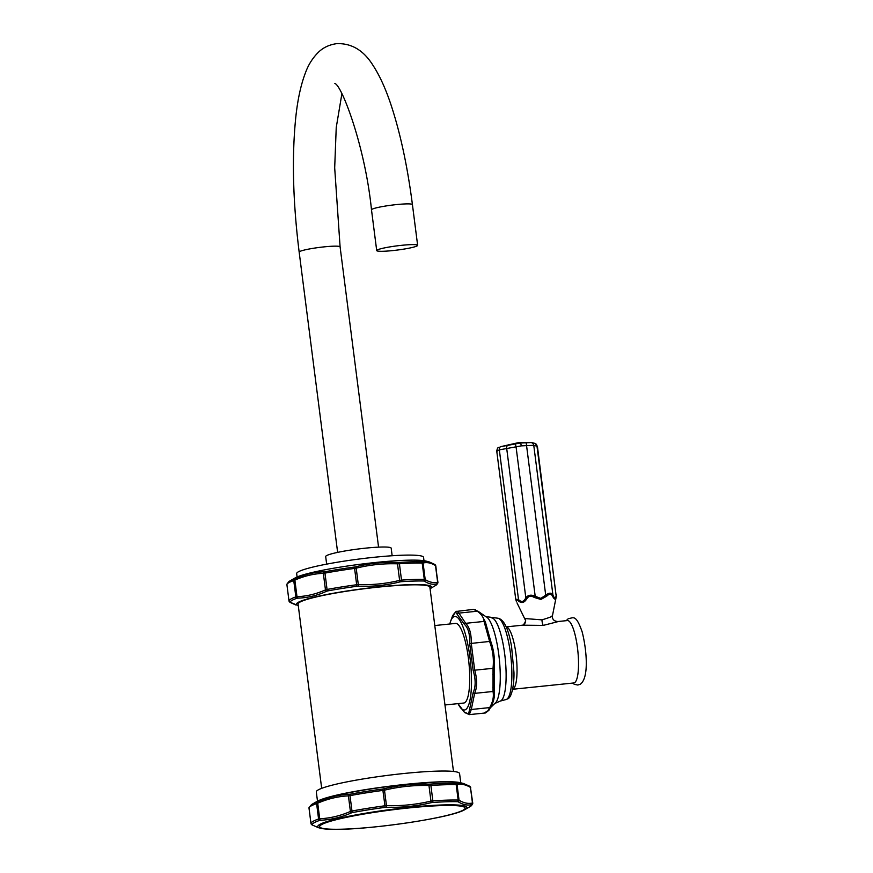 <?xml version="1.0" encoding="UTF-8"?>
<svg xmlns="http://www.w3.org/2000/svg" width="873" height="873" viewBox="0 0 873 873"><rect width="100%" height="100%" fill="white"/><g stroke="black" fill="none" stroke-linecap="round" stroke-linejoin="round"><path stroke-width="1.31" d="M311.967 824.865A1.648 1.539 -58.5 0 0 312.348 825.029L318.383 827.669L311.977 824.865L310.963 823.446A81.538 8.315 -7.3 0 1 318.58 818.994L319.714 818.776C330.19 818.252 340.415 815.808 350.411 811.443L351.972 811.017A81.538 8.315 -7.3 0 1 384.884 805.79L386.903 805.648C401.842 806.041 416.541 804.524 431 801.098L432.855 800.836A81.538 8.315 -7.3 0 1 458.161 800.05L459.056 800.225C463.77 803.062 468.234 803.989 472.457 803.007L470.46 787.413A1.648 1.539 -58.5 0 0 469.772 786.267L463.345 783.452L455.215 783.343A80.589 8.217 172.7 0 0 430.214 784.107L428.785 784.129C413.704 783.714 398.885 785.253 384.306 788.723L382.8 789.006A80.589 8.217 172.7 0 0 350.28 794.179L349.08 794.321C338.528 794.845 328.204 797.311 318.11 801.72L317.281 802.058A80.589 8.217 172.7 0 0 311.726 804.448A80.589 8.217 172.7 0 0 311.53 804.557L317.106 801.37A75.176 7.671 -7.3 0 1 388.42 786.497A75.176 7.671 -7.3 0 1 461.195 782.906C442.927 777.69 336.334 790.763 317.106 801.37M317.281 802.058A1.648 1.473 -109.2 0 0 316.604 803.607L318.58 818.994A1.648 1.473 70.8 0 0 319.627 820.402L320.489 820.271C331.085 819.747 341.398 817.281 351.448 812.872L352.637 812.523A1.648 0.786 79.5 0 1 351.972 811.017L350.008 795.63L348.414 795.86C337.938 796.394 327.702 798.839 317.717 803.193L316.604 803.607A81.538 8.315 172.7 0 0 308.998 808.06L308.998 808.06A1.648 1.637 -175.6 0 1 308.987 807.721L311.53 804.557M352.637 812.523A80.589 8.217 -7.3 0 1 385.157 807.35L386.684 807.274C401.755 807.7 416.585 806.161 431.164 802.68L432.572 802.462A1.648 0.851 86.2 0 0 432.855 800.836L430.891 785.449L429.003 785.504C414.064 785.111 399.365 786.628 384.906 790.065L382.909 790.403L382.8 789.006M470.46 787.413L472.74 803.073L470.46 787.413C465.746 784.576 461.282 783.648 457.059 784.641L456.186 784.663A1.648 1.353 -88.8 0 0 455.215 783.343M432.572 802.462A80.589 8.217 -7.3 0 1 457.561 801.687L458.249 801.84C462.974 804.731 467.481 805.659 471.769 804.644L471.977 804.666A80.589 8.217 -7.3 0 1 470.198 806.565L472.74 803.051A1.648 1.637 -175.6 0 1 472.751 803.4M312.348 825.029L312.108 824.799A80.589 8.217 -7.3 0 1 314.073 822.792A80.589 8.217 -7.3 0 1 319.627 820.402M460.758 782.808L459.58 773.587A72.219 7.366 172.7 0 0 395.436 774.427A72.219 7.366 172.7 0 0 318.078 789.978A72.219 7.366 -7.3 0 0 316.31 791.942L317.499 801.163M453.48 771.459L429.876 587.18A66.435 6.777 -7.3 0 0 370.861 587.944A66.435 6.777 -7.3 0 0 299.69 602.25A66.435 6.777 -7.3 0 0 298.075 604.061L321.679 788.341M430.062 588.686A68.094 6.94 172.7 0 0 378.391 586.951A68.094 6.94 172.7 0 0 298.097 602.425A68.094 6.94 172.7 0 0 298.26 605.567M298.271 605.611L290.076 602.239A74.161 7.562 -7.3 0 1 291.888 600.428A74.161 7.562 -7.3 0 1 296.842 598.289L297.726 598.158C307.623 597.841 317.215 595.55 326.48 591.294L327.67 590.923A74.161 7.562 -7.3 0 1 356.948 586.274L358.508 586.198C372.509 586.765 386.281 585.336 399.812 581.931L401.242 581.691A74.161 7.562 -7.3 0 1 423.743 581.003L424.442 581.178C428.785 584.026 432.975 584.899 436.991 583.775L437.198 583.786A74.161 7.562 -7.3 0 1 435.911 585.281L430.073 588.729M435.911 585.281L437.908 582.204L435.507 565.617C431.131 562.889 426.984 562.026 423.078 563.041L422.194 563.074L424.289 579.399L425.206 579.596C429.581 582.324 433.728 583.175 437.635 582.171L437.908 582.226A1.648 1.637 -173 0 1 437.198 583.786M436.991 583.775A1.648 1.582 73.2 0 0 437.635 582.171L435.813 565.879L434.852 564.482L428.883 561.765L421.277 561.765A74.161 7.562 172.7 0 0 398.775 562.463L397.324 562.474C383.28 561.939 369.508 563.358 356.02 566.741L354.482 567.035A74.161 7.562 172.7 0 0 325.214 571.695L323.981 571.826C314.215 572.142 304.633 574.434 295.227 578.701L294.376 579.061A74.161 7.562 172.7 0 0 289.421 581.2A74.161 7.562 172.7 0 0 288.908 581.516L295.86 577.511A68.094 6.94 172.7 0 1 359.96 564.296A68.094 6.94 172.7 0 1 425.326 560.924L428.883 561.765M423.743 581.003A1.648 1.353 91.2 0 0 424.289 579.399A75.067 7.661 -7.3 0 0 401.515 580.109L399.419 563.772L397.499 563.827C383.629 563.369 370.01 564.776 356.621 568.05L354.591 568.41L356.675 584.735L358.738 584.604C372.607 585.063 386.237 583.666 399.627 580.381L401.515 580.109A1.648 0.862 86.3 0 1 401.242 581.691M295.936 605.033L289.967 602.326L288.996 600.908A75.067 7.661 -7.3 0 1 295.849 596.903L296.995 596.695C306.729 596.292 316.212 594.033 325.465 589.897L327.059 589.45L324.963 573.114L323.337 573.343C313.614 573.736 304.131 576.005 294.878 580.13L293.754 580.567A75.067 7.661 172.7 0 0 286.901 584.572L286.901 584.572A1.648 1.637 -173 0 1 286.901 584.168L288.908 581.516M423.983 560.695L423.558 557.356A63.969 6.526 172.7 0 0 366.747 558.098A63.969 6.526 172.7 0 0 298.228 571.88A63.969 6.526 -7.3 0 0 296.667 573.616L297.093 576.955M392.152 555.752L391.18 548.179A33.01 3.372 172.7 0 0 361.859 548.56A33.01 3.372 172.7 0 0 326.491 555.675A33.01 3.372 -7.3 0 0 325.684 556.57L326.655 564.133M392.654 250.595A20.636 2.106 172.7 0 0 417.643 245.324A20.636 2.106 172.7 0 0 401.7 245.313A20.636 2.106 172.7 0 0 376.71 250.573A20.636 2.106 172.7 0 0 392.654 250.595M435.813 565.9L435.507 565.617A1.648 1.539 -56.7 0 0 434.863 564.482M444.968 704.98L463.716 703.038A40.027 9.297 -95.9 0 0 464.665 702.721A40.027 9.297 -95.9 0 0 468.626 660.174A40.027 9.297 -95.9 0 0 455.499 623.409L434.787 625.548M458.805 705.209L464.36 712.226A1.648 1.386 131.8 0 0 464.578 712.488L457.998 703.627A47.044 10.934 84.1 0 0 465.549 709.64A47.044 10.934 -95.9 0 0 469.914 657.194A47.044 10.934 -95.9 0 0 453.654 616.807A47.044 10.934 84.1 0 0 449.781 623.999L449.813 623.857M464.36 712.226L468.626 713.874L473.122 692.715C475.818 686.833 475.818 679.369 473.133 670.344L469.696 643.565C470.045 634.289 468.266 627.873 464.371 624.315L455.586 612.06L452.17 617.058L450.315 622.056L452.181 617.004C452.421 615.749 453.742 613.894 456.164 611.46L473.559 609.376L477.302 611.209C481.645 614.417 483.893 617.811 484.057 621.423L489.655 641.644C492.863 650.221 493.987 659.006 493.038 667.976L493.027 691.481C493.976 696.654 492.852 702.034 489.655 707.599L487.854 710.84L484.777 712.641M473.559 609.376L478.339 611.438A1.648 1.353 128.5 0 1 478.502 611.613L481.088 613.817L485.399 622.023L490.746 641.328C493.845 650.069 494.991 659.017 494.183 668.205L494.183 690.641C494.98 696.13 493.834 701.619 490.735 707.097L489.033 710.065A1.648 1.44 -146.3 0 1 488.924 710.251L485.563 712.946L469.347 714.616L464.578 712.488A1.648 1.386 131.8 0 0 464.894 712.695M469.347 714.616L471.278 709.498L474.661 693.369C477.258 687.149 477.258 679.314 474.661 669.875L471.289 643.543C471.442 633.896 469.576 627.152 465.68 623.322L458.936 613.108L456.797 611.253M469.696 709.116A1.648 1.342 -2.9 0 0 471.278 709.498L489.655 707.599A1.648 1.189 -152.3 0 0 490.735 707.097L488.924 710.24A1.648 1.44 -146.3 0 1 487.854 710.84M473.122 692.715A1.648 1.222 24.5 0 0 474.661 693.369L493.027 691.481A1.648 1.353 172.7 0 0 494.183 690.641M473.133 670.344L494.183 668.205M469.696 643.565L490.746 641.328M464.371 624.315A1.648 1.386 -48.2 0 1 465.68 623.322L484.057 621.423A1.648 1.517 172.8 0 1 485.399 622.023M457.496 613.937A1.648 1.506 -13.6 0 1 458.936 613.108L477.302 611.209A1.648 1.353 128.5 0 1 478.328 611.438L485.781 616.6L497.61 618.182A40.922 9.505 84.1 0 1 510.825 656.398A40.922 9.505 84.1 0 1 506.7 699.273A40.922 9.505 84.1 0 1 506.024 699.546L500.251 701.074A41.871 9.734 84.1 0 0 500.829 700.823A41.871 9.734 -95.9 0 0 505.074 657.216A41.871 9.734 -95.9 0 0 491.663 617.855M487.865 635.697L489.033 635.708A51.038 11.862 -95.9 0 0 486.097 625.133A1.648 1.299 165.8 0 0 484.777 624.588M492.809 687.204A1.648 1.059 178.2 0 0 493.965 686.494A51.038 11.862 -95.9 0 0 493.965 674.196L492.809 674.294M475.61 609.725A1.648 1.539 112.2 0 0 474.89 609.627M512.626 689.277L573.823 682.959A31.363 7.29 -95.9 0 0 574.565 682.708A31.363 7.29 -95.9 0 0 577.664 649.37A31.363 7.29 -95.9 0 0 567.374 620.561L557.825 621.543C553.864 621.183 552.074 619.219 552.467 615.651L556.232 596.783C555.643 600.1 554.388 599.838 552.445 595.997C551.125 593.596 549.226 593.662 546.749 596.172L540.9 599.445L534.287 597.459C531.155 595.528 528.678 595.921 526.877 598.638C524.28 602.948 521.388 603.636 518.202 600.711C516.107 598.922 515.528 599.26 516.489 601.715L516.412 601.552A3.306 2.041 -22.4 0 0 516.489 601.715M557.531 621.751L543.213 625.406L522.621 625.188L506.176 626.879M552.162 615.781C553.34 616.087 549.935 617.451 541.947 619.852L525.153 618.575L524.989 619.317C526.026 620.408 525.47 622.253 523.309 624.872L523.309 624.872A4.954 4.791 -120.3 0 0 525.153 618.575M525.819 442.676A3.306 0.742 -91.4 0 1 526.55 445.536L545.712 595.2C549.041 592.603 551.452 592.527 552.925 594.971C554.464 598.823 555.534 599.042 556.123 595.637L536.95 445.972A3.306 3.11 -65.6 0 0 535.193 443.462L537.408 446.321L533.763 445.317L521.268 445.874L499.334 449.868A3.306 2.346 -109.7 0 1 500.622 446.681L518.169 442.709L531.646 442.535L520.297 443.026L500.633 446.681C498.57 448.307 497.872 445.863 496.737 451.003L515.725 599.249L518.507 599.522C521.421 602.566 523.865 601.977 525.819 597.776C528.132 594.939 531.264 594.437 535.204 596.281L540.802 598.387L545.712 595.2A3.306 0.786 38.9 0 1 546.749 596.172M508.282 444.848A3.306 2.401 -97 0 0 506.656 448.111L525.819 597.776A3.306 1.484 26.5 0 0 526.877 598.638M514.83 443.811A3.306 0.786 -100.4 0 1 516.03 446.627L535.204 596.281L534.287 597.459M497.163 451.134L499.334 449.868L518.507 599.522A3.306 1.953 134.7 0 0 518.202 600.711M516.336 601.311A3.306 2.041 -22.4 0 0 516.412 601.552L515.725 599.249M556.221 596.859L556.243 596.761A3.306 2.51 11 0 0 556.123 595.637L537.408 446.321M556.396 594.557L556.243 596.761A3.306 2.51 11 0 1 556.232 596.783M530.849 442.524A3.306 3.165 -93.2 0 1 533.763 445.317L552.925 594.971A3.306 2.041 157.6 0 1 552.445 595.997M320.489 820.271A1.648 1.2 87.4 0 1 319.714 818.776L317.717 803.193A1.648 1.157 -113.8 0 1 318.11 801.72M351.448 812.872A1.648 1.157 66.2 0 1 350.411 811.443L348.414 795.86A1.648 1.2 -92.6 0 1 349.08 794.321M385.157 807.35L382.909 790.403A81.538 8.315 172.7 0 0 350.008 795.63A1.648 0.786 -100.5 0 1 350.28 794.179M384.306 788.723L386.684 807.274M431.164 802.68L428.785 784.129M457.561 801.687A1.648 1.353 91.2 0 0 458.161 800.05L456.186 784.663A81.538 8.315 172.7 0 0 430.891 785.449A1.648 0.851 -93.8 0 0 430.214 784.107M455.87 783.299A1.648 1.582 -103.8 0 1 457.059 784.641L459.056 800.225A1.648 1.539 121.5 0 1 458.249 801.84M312.108 824.799A1.648 1.637 4.4 0 1 310.963 823.446L308.987 807.721M472.457 803.007A1.648 1.582 76.2 0 1 471.769 804.644M472.751 803.411A1.648 1.637 -175.6 0 1 471.977 804.666M319.605 824.538A75.176 7.671 172.7 0 0 320.544 828.215C341.823 833.628 448.275 819.409 464.632 809.751A75.176 7.671 172.7 0 0 465.069 809.511A75.176 7.671 172.7 0 0 408.804 807.405A75.176 7.671 172.7 0 0 319.605 824.538M321.417 824.701A73.343 7.486 172.7 0 0 376.307 826.764A73.343 7.486 172.7 0 0 463.334 810.046A73.343 7.486 172.7 0 0 408.444 807.983A73.343 7.486 172.7 0 0 321.417 824.701M421.943 561.71A1.648 1.582 -106.8 0 1 423.078 563.041L425.206 579.596A1.648 1.539 123.3 0 1 424.442 581.178M437.635 582.171L435.507 565.617M398.775 562.463A1.648 0.862 -93.7 0 1 399.419 563.772A75.067 7.661 172.7 0 1 422.194 563.074A1.648 1.353 -88.8 0 0 421.277 561.765M399.812 581.931L397.324 562.474M358.508 586.198L356.02 566.741M327.67 590.923A1.648 0.786 79.5 0 1 327.059 589.45A75.067 7.661 -7.3 0 1 356.675 584.735L356.948 586.274M354.482 567.035L354.591 568.41A75.067 7.661 172.7 0 0 324.963 573.114A1.648 0.786 -100.5 0 1 325.214 571.695M326.48 591.294A1.648 1.157 65 0 1 325.465 589.897L323.337 573.343A1.648 1.2 -91.4 0 1 323.981 571.826M297.726 598.158A1.648 1.2 88.6 0 1 296.995 596.695L294.878 580.13A1.648 1.157 -115 0 1 295.227 578.701M294.376 579.061A1.648 1.484 -109.4 0 0 293.754 580.567L295.849 596.903A1.648 1.484 70.6 0 0 296.842 598.289M288.996 600.919L286.901 584.594L288.996 600.908A1.648 1.637 7 0 0 290.076 602.239M337.633 552.391L299.166 252.122A20.636 2.106 -7.3 0 1 324.156 246.863A20.636 2.106 -7.3 0 1 340.099 246.884L378.566 547.142M299.166 252.122C292.902 201.805 291.768 156.922 295.761 117.495C297.682 99.238 301.032 84.015 305.812 71.848C308.606 64.384 312.796 57.858 318.394 52.271C323.196 47.557 329.307 44.687 336.716 43.65C351.437 43.126 363.441 50.219 372.738 64.94C379.908 75.875 386.292 90.083 391.901 107.575C400.794 135.25 407.636 167.594 412.427 204.609A20.636 2.106 172.7 0 0 396.484 204.588A20.636 2.106 172.7 0 0 371.494 209.858L376.71 250.573M468.626 713.874A1.648 1.593 59.7 0 0 470.001 714.409M455.586 612.06A1.648 1.593 -120.3 0 1 456.175 611.46M494.707 703.529A43.945 10.214 -95.9 0 0 494.751 703.507A43.945 10.214 -95.9 0 0 499.312 659.126A43.945 10.214 -95.9 0 0 485.781 616.6M512.626 689.244A31.363 7.29 -95.9 0 0 513.073 689.059A31.363 7.29 -95.9 0 0 516.259 656.365A31.363 7.29 -95.9 0 0 506.187 626.912M541.947 619.852A4.954 1.146 -95.9 0 0 543.213 625.406M540.802 598.387A3.306 0.764 84.1 0 1 540.9 599.445M521.268 445.874A3.306 0.764 -95.9 0 0 520.297 443.026M535.193 443.462A3.306 3.11 -65.6 0 0 535.182 443.462L531.646 442.535M463.345 783.452L461.195 782.906M470.765 787.675L469.761 786.257M310.963 823.457L308.998 808.071M318.383 827.669L320.544 828.215M470.198 806.565L464.632 809.751M334.894 83.546L334.85 83.513C341.387 84.572 365.056 145.584 371.494 209.858M341.889 93.749L336.236 127.534L334.686 167.834L340.099 246.884M412.427 204.609L417.643 245.324M500.251 701.074L494.751 703.507L490.386 707.763M497.61 618.182C503.732 618.935 508.381 628.385 511.567 646.522L513.946 672.275C514.295 679.838 512.724 697.462 507.551 698.924L506.024 699.546M572.612 683.079L574.314 684.312L577.839 685.032L580.305 684.225C589.384 677.754 586.558 648.912 582.116 631.725C575.569 613.184 573.135 618.422 568.476 618.51L566.162 620.692M522.523 625.199L523.309 624.872M524.989 619.317L517.012 602.894"/></g></svg>
